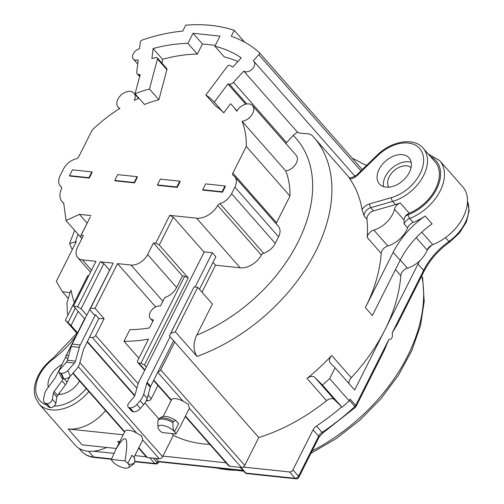 <?xml version="1.0" encoding="UTF-8"?>
<svg xmlns="http://www.w3.org/2000/svg" width="504" height="504" viewBox="0 0 504 504"><rect width="100%" height="100%" fill="white"/><g stroke="black" fill="none" stroke-linecap="round" stroke-linejoin="round"><path stroke-width="0.76" d="M109.437 269.98L103.83 263.605L100.277 261.79L113.217 263.157L89.731 309.702A307.119 4.75 117.1 0 0 90.544 308.24A153.802 101.814 -41.3 0 0 95.029 308.353L117.527 263.617L155.654 306.955M110.326 268.758L72.179 344.068A9.878 6.325 96 0 0 71.253 346.487L67.41 360.266A4.234 2.709 -84 0 1 66.389 362.237L59.755 369.779A4.939 2.545 156 0 0 59.018 372.185L61.475 377.71A4.939 2.545 -24 0 0 63.309 378.75L63.844 378.806A4.939 2.545 -24 0 0 70.302 376.16L67.838 370.635L74.479 363.088A4.234 2.709 96 0 0 75.493 361.122L79.336 347.344A9.878 6.325 -84 0 1 80.262 344.925L95.458 314.71L98.816 318.522L83.758 348.894A2.822 1.808 96 0 0 83.494 349.587L79.651 363.365A11.29 7.226 -84 0 1 76.936 368.613L70.302 376.16M87.154 223.165L79.399 214.345L66.037 220.576L63.725 203.043A18.346 12.14 -41.3 0 1 62.105 201.638L63.794 203.553M81.868 238.568L66.037 220.576M195.098 287.041L212.354 252.731L204.265 251.874L139.054 381.534A14.818 9.809 -41.3 0 0 137.964 384.313L134.826 395.438A3.528 2.337 138.7 0 1 133.938 397.039L128.955 402.854A4.234 2.804 -41.3 0 0 128.255 407.125A4.234 2.804 -41.3 0 0 129.679 407.812L129.862 407.831A7.056 4.668 -41.3 0 0 136.905 404.479L140.125 400.718A14.112 9.343 -41.3 0 0 143.69 394.311L146.828 383.185A4.234 2.804 138.7 0 1 147.137 382.391L170.106 336.729M69.854 376.608L67.095 382.095A14.818 9.809 138.7 0 1 65.425 384.81L57.62 395.445A3.528 2.337 -41.3 0 0 56.889 397.064L55.818 403.288A4.234 2.804 138.7 0 1 50.431 407.597L50.249 407.579A7.056 4.668 138.7 0 1 47.874 406.432L44.377 402.463A7.056 4.668 -41.3 0 0 46.759 403.609L46.941 403.628A4.234 2.804 -41.3 0 0 52.322 399.319L53.399 393.089A3.528 2.337 138.7 0 1 54.123 391.469L61.935 380.841A14.818 9.809 -41.3 0 0 63.277 378.743M65.759 356.908L55.522 377.269A4.234 2.804 138.7 0 1 55.043 378.044L47.237 388.679A14.112 9.343 -41.3 0 0 44.32 395.155L43.627 399.181A7.056 4.668 -41.3 0 0 44.377 402.463M134.511 182.889L137.428 177.08L137.082 176.683L117.678 174.63L114.755 180.438L115.107 180.835L134.511 182.889L134.165 182.492L137.082 176.683M157.412 184.918L157.796 185.352L177.2 187.406L176.816 186.971L157.412 184.918L160.335 179.109L179.739 181.163L180.123 181.604L177.2 187.406M222.484 192.194L225.401 186.392L225.017 185.957L205.613 183.903L202.69 189.706L203.074 190.14L222.484 192.194L222.1 191.759L202.69 189.706M69.476 175.644L69.829 176.041L89.233 178.095L88.887 177.698L69.476 175.644L72.4 169.842L91.804 171.896L92.15 172.292L89.233 178.095M86.713 315.17L81.106 308.794L103.83 263.605M81.106 308.794A307.119 282.769 -150.8 0 1 77.603 306.867L100.277 261.79M84.804 318.963L73.464 306.073L95.968 261.33L82.492 259.906A14.112 9.343 -41.3 0 1 77.736 257.62A14.112 9.343 -41.3 0 1 77.547 247.155L83.387 235.551L81.125 235.311L80.363 236.672L81.925 238.449M81.125 235.311L90.285 216.934L80.363 236.672M68.664 355.761L66.326 355.326L65.564 356.687L67.725 359.138M65.564 356.687L84.634 318.767M69.955 292.585L71.121 290.26L69.955 292.585L62.408 291.791L56.322 281.32L76.268 241.662L69.621 243.501L71.537 248.359L72.4 249.341M138.959 98.204A113.589 75.191 -41.3 0 0 134.329 100.365A10.584 7.006 -41.3 0 0 133.925 93.082A10.584 7.006 -41.3 0 0 121.351 94.809A10.584 7.006 -41.3 0 0 118.031 107.062A10.584 7.006 -41.3 0 0 119.921 108.373A113.589 75.191 -41.3 0 0 92.125 130.127L78.719 156.788A2.822 1.871 138.7 0 1 76.18 158.829A14.112 9.343 -41.3 0 0 63.485 169.01L60.178 175.587A14.112 9.343 -41.3 0 0 60.367 186.045A14.112 9.343 -41.3 0 0 61.179 186.814A2.822 1.871 138.7 0 1 61.343 186.971A2.822 1.871 138.7 0 1 61.444 188.924A18.346 12.14 -41.3 0 0 62.105 201.638M214.288 102.148L223.719 112.865A102.299 67.719 -41.3 0 0 215.296 105.72L205.865 94.998A102.299 67.719 138.7 0 1 214.288 102.148L227.909 83.985L229.402 84.143A4.234 2.804 -41.3 0 0 233.484 82.297L286.574 142.645L293.196 135.444L297.398 132.073L243.772 71.114A7.056 4.668 -41.3 0 0 252.05 69.237A7.056 4.668 -41.3 0 0 253.928 61.381A7.056 4.668 -41.3 0 0 253.254 60.801L258.829 54.747A2.117 1.399 -41.3 0 0 259.251 52.529A2.117 1.399 -41.3 0 0 259.176 52.454A169.325 112.09 -41.3 0 0 231.254 36.238L234.228 30.334A176.381 116.758 -41.3 0 0 185.711 25.2L182.744 31.103A169.325 112.09 -41.3 0 0 142.166 40.068A2.117 1.399 -41.3 0 0 140.282 42.197L139.507 48.768A7.056 4.668 -41.3 0 0 133.573 53.285A7.056 4.668 -41.3 0 0 133.371 59.062A7.056 4.668 -41.3 0 0 138.19 59.938L136.754 72.059A4.234 2.804 -41.3 0 0 137.233 73.855A4.234 2.804 -41.3 0 0 138.657 74.542L140.156 74.699L135.053 93.757A102.299 67.719 138.7 0 1 149.449 89.025L158.88 99.748L166.912 69.728A2.117 1.399 -41.3 0 0 166.723 68.582L157.292 57.859A2.117 1.399 -41.3 0 0 155.969 57.563A141.107 93.41 -41.3 0 0 151.906 58.603L153.096 48.541L162.527 59.264A153.802 101.814 138.7 0 1 197.354 54.098L202.444 43.98L215.321 45.341M205.865 94.998L227.317 66.396A2.117 1.399 -41.3 0 1 230.051 65.407A141.107 93.41 -41.3 0 1 232.716 67.152L241.252 57.872A153.802 101.814 -41.3 0 0 214.874 46.229L224.305 56.952A153.802 101.814 138.7 0 1 237.907 61.507M297.398 132.073C301.228 134.833 309.343 131.771 313.085 136.471A153.802 101.814 138.7 0 1 313.74 137.201A153.802 101.814 138.7 0 1 313.797 255.03A153.802 101.814 138.7 0 1 197.001 356.429L175.342 331.815L197.726 287.318L194.059 286.927L170.673 333.428A153.802 101.814 -41.3 0 0 175.342 331.815M349.102 177.402L313.085 136.471M158.88 99.748A102.299 67.719 -41.3 0 0 144.484 104.479L135.053 93.757M62.408 291.791L68.008 298.154M171.776 433.566L173.351 435.349A153.802 101.814 -41.3 0 0 209.834 444.402M138.896 358.224L124.016 341.309A153.802 101.814 -41.3 0 0 148.516 339.104L137.781 360.442A2.822 1.871 -41.3 0 0 137.819 362.534A2.822 1.871 -41.3 0 0 138.77 362.993L140.925 363.22L144.478 365.035L146.305 367.114M73.464 306.073A153.802 101.814 -41.3 0 0 77.603 306.867M158.88 418.906L144.906 403.017M233.484 82.297L243.772 71.114M244.629 42.16L234.228 30.334M67.971 315.025L67.341 313.198L66.969 302.765L70.006 292.648M352.271 158.269A176.381 116.758 138.7 0 1 360.454 162.458A70.554 46.702 138.7 0 0 366.71 165.312M88.887 177.698L91.804 171.896M427.159 250.135A56.442 37.365 -41.3 0 1 431.575 245.202A7.056 4.668 138.7 0 0 427.178 250.097A22.579 14.944 138.7 0 1 427.159 250.135A22.579 14.944 138.7 0 1 419.719 260.864A56.442 37.365 -41.3 0 0 418.024 264.033L384.924 329.837A153.802 101.814 138.7 0 1 351.256 377.71A7.056 4.668 -41.3 0 0 349.07 383.67M419.719 260.864A22.579 14.944 138.7 0 1 407.383 268.191A7.056 4.668 138.7 0 0 400.781 275.644A153.802 101.814 138.7 0 1 384.924 329.837L354.659 390.02L335.097 367.788L330.378 363.044A7.056 4.668 138.7 0 1 330.246 362.905A7.056 4.668 138.7 0 1 331.695 355.478A153.802 101.814 -41.3 0 1 306.999 378.422A7.056 4.668 138.7 0 1 314.874 377.446L322.44 385.037A176.381 116.758 -41.3 0 0 329.641 378.63L335.097 367.788M314.874 377.446L334.435 399.678A7.056 4.668 -41.3 0 0 326.56 400.661A153.802 101.814 138.7 0 1 258.779 437.529L244.768 465.381A2.822 1.871 138.7 0 1 243.161 467.05L289.598 471.964A2.822 1.871 138.7 0 0 292.925 469.867L313.06 429.83A7.056 4.668 -41.3 0 1 316.481 426.038A175.676 116.292 138.7 0 0 341.668 406.942L342.002 407.27A176.381 116.758 -41.3 0 0 349.203 400.863L350.104 399.074L355.692 405.424L388.855 339.488C391.822 339.406 392.931 337.207 392.175 332.892L423.612 270.39L418.024 264.033M334.435 399.678L341.668 406.942M173.351 435.349L162.912 456.107L226.012 462.785M106.552 447.439A36.685 24.286 138.7 0 1 93.473 451.206L113.967 453.373M134.864 455.584L146.236 456.794M240.326 467.359L244.976 472.645A2.822 1.871 -41.3 0 0 245.927 473.105A2.822 1.808 96 0 0 246.803 473.59L296.062 478.8A2.822 1.808 -84 0 1 295.187 478.315L289.598 471.964M240.931 467.422L245.927 473.105L295.187 478.315A2.822 1.871 138.7 0 0 298.513 476.223A2.822 1.103 26.7 0 1 298.878 477.263A2.822 2.822 0 0 1 296.062 478.8M153.361 458.155L157.777 463.214A2.822 2.822 0 0 1 155.578 463.932A2.822 1.808 -84 0 1 154.709 463.447A2.822 1.871 -41.3 0 0 157.166 462.483L158.363 461.393L159.062 461.859L243.331 470.774M242.953 470.339L158.363 461.393L155.742 458.407M467.491 201.241A35.979 23.82 138.7 0 1 448.9 241.473A56.442 37.365 138.7 0 0 423.612 270.39A2.822 1.103 26.7 0 1 423.977 271.429L397.398 324.267L392.175 332.892M312.159 450.847A153.203 101.417 -41.3 0 0 422.05 277.187L421.432 276.476M356.057 406.463A2.822 2.822 0 0 1 355.452 407.27L354.854 406.526A2.822 1.871 138.7 0 0 355.692 405.424A2.822 1.103 26.7 0 1 356.057 406.463L384.357 350.192L388.855 339.488M93.473 451.206A36.685 24.286 138.7 0 1 75.342 445.259L39.022 403.969A36.685 24.286 138.7 0 0 88.824 391.526M413.179 222.422A7.056 4.668 -41.3 0 0 407.616 227.858A22.579 14.944 138.7 0 1 387.828 245.958A7.056 4.668 -41.3 0 0 381.219 253.411A153.802 101.814 138.7 0 1 365.369 307.604L393.164 252.34A70.554 46.702 138.7 0 1 425.118 215.958A40.919 27.09 138.7 0 1 413.179 222.422L409.683 218.453A40.919 27.09 138.7 0 0 439.614 160.543L462.666 186.751A40.919 27.09 138.7 0 1 432.734 244.654L421.779 232.193M431.575 245.202A7.056 4.668 138.7 0 1 432.734 244.654M162.912 456.107L162.616 456.693A2.822 1.871 138.7 0 1 159.296 458.785L147.433 457.531A2.822 1.871 138.7 0 1 146.481 457.071L138.613 448.125M243.161 467.05A2.822 1.871 138.7 0 1 241.441 467.479L229.585 466.225A2.822 1.871 138.7 0 1 228.633 465.765L185.277 416.48M173.597 340.704L150.633 386.36A4.234 2.804 -41.3 0 0 150.318 387.154L147.181 398.286A14.112 9.343 138.7 0 1 143.621 404.687L140.402 408.448A7.056 4.668 138.7 0 1 133.352 411.799L133.169 411.781A4.234 2.804 138.7 0 1 131.746 411.094L128.255 407.125M212.354 252.731L215.844 256.7L199.458 289.283M176.816 186.971L179.739 181.163M222.1 191.759L225.017 185.957M134.165 182.492L114.755 180.438M89.731 309.702L94.059 314.628A153.802 101.814 -41.3 0 0 95.458 314.71M67.838 370.635A4.939 2.545 156 0 1 61.387 373.281L60.845 373.225A4.939 2.545 156 0 1 59.018 372.185M113.217 263.157L90.544 308.24M204.107 252.195L173.288 217.161L169.735 215.347L155.723 243.205L153.462 242.966L147.622 254.57A14.112 9.343 -41.3 0 1 131.002 265.041L117.527 263.617M169.735 215.347L196.579 218.188A18.346 12.14 -41.3 0 0 217.715 205.462A2.822 1.871 138.7 0 1 219.964 203.622A14.112 9.343 -41.3 0 0 231.594 193.725L234.896 187.148A14.112 9.343 -41.3 0 0 234.713 176.69A14.112 9.343 -41.3 0 0 233.213 175.449A2.822 1.871 138.7 0 1 232.917 175.197A2.822 1.871 138.7 0 1 232.879 173.105L246.292 146.444A113.589 75.191 -41.3 0 0 242.084 121.3A10.584 7.006 -41.3 0 0 251.836 114.868A10.584 7.006 -41.3 0 0 252.51 105.632A10.584 7.006 -41.3 0 0 236.779 111.208A113.589 75.191 -41.3 0 0 232.898 106.193A113.589 75.191 -41.3 0 0 230.574 103.723L223.719 112.865M162.055 63.271L162.527 59.264M91.048 215.58L79.399 214.345M146.311 400.592L147.949 400.762L146.796 399.451M136.874 388.174L92.345 337.554L89.397 337.239M362.055 209.544A153.802 101.814 -41.3 0 0 349.908 178.977L348.623 176.973A7.056 4.668 -41.3 0 0 348.718 177.08C349.385 178.662 352.113 177.912 356.901 174.819L357.468 175.253L377.603 155.736A33.862 22.415 138.7 0 1 422.705 153.915A33.862 22.415 138.7 0 1 391.476 197.599L369.64 203.862A9.878 6.539 -41.3 0 0 362.055 209.544L364.134 215.996L366.931 219.171A153.802 101.814 -41.3 0 1 367.246 237.529A7.056 4.668 138.7 0 1 373.855 230.076A22.579 14.944 -41.3 0 0 394.531 209.16A7.056 4.668 138.7 0 1 400.17 202.923A36.685 24.286 138.7 0 1 395.432 204.593L373.603 210.848A7.056 4.668 -41.3 0 0 366.931 219.171M386.045 187.148A19.757 13.079 138.7 0 1 379.392 183.947A19.757 13.079 138.7 0 1 385.585 161.078A19.757 13.079 138.7 0 1 409.053 157.847A19.757 13.079 138.7 0 1 406.545 176.828A19.757 13.079 138.7 0 1 386.045 187.148M79.575 381.011A19.757 13.079 138.7 0 1 58.332 394.474M48.315 387.211A19.757 13.079 138.7 0 1 61.904 364.575M411.182 162.319A19.757 13.079 -41.3 0 0 391.873 168.223A19.757 13.079 -41.3 0 0 383.55 186.625M388.874 187.173A14.818 9.809 138.7 0 1 391.652 173.118A14.818 9.809 138.7 0 1 406.64 165.854A14.818 9.809 138.7 0 1 411.044 167.668M59.825 394.424A14.818 9.809 138.7 0 1 59.207 393.284M72.5 373.659A14.818 9.809 138.7 0 1 72.986 373.521M98.816 318.522A153.802 101.814 -41.3 0 0 104.108 318.673L95.029 308.353M170.673 333.428A266.408 4.114 117.1 0 1 169.363 335.885L258.779 437.529M77.54 332.873L71.039 325.483A266.408 245.284 -150.8 0 1 68.04 322.566L75.291 308.146M88.698 275.783L87.759 275.682L65.381 320.179A153.802 101.814 -41.3 0 0 68.04 322.566M65.381 320.179L77.181 333.591M92.345 337.554A2.822 1.871 -41.3 0 0 95.665 335.462L104.108 318.673M147.949 400.762A2.822 1.871 138.7 0 0 151.269 398.67L157.941 385.409M140.925 363.22L184.716 276.161L182.448 275.921L176.614 287.526A14.112 9.343 138.7 0 1 164.795 297.48L160.505 306.004A8.467 5.607 -41.3 0 0 151.565 310.256A8.467 5.607 -41.3 0 0 150.381 318.528A8.467 5.607 -41.3 0 0 153.506 319.92L149.486 327.921A139.696 92.471 138.7 0 1 129.881 329.647L124.016 341.309M157.292 57.859A2.117 1.399 -41.3 0 1 157.481 59.006L149.449 89.025M214.874 46.229L219.964 36.112L193.013 33.258L187.923 43.375A153.802 101.814 -41.3 0 0 153.096 48.541M197.354 54.098L187.923 43.375M193.013 33.258L202.444 43.98M105.588 410.584A36.685 24.286 138.7 0 1 68.153 428.973L82.12 444.856L116.323 448.478M119.763 441.636L117.615 441.409L119.057 443.048M175.883 434.001A9.878 3.849 -153.3 0 0 174.516 431.695A9.878 3.849 -153.3 0 0 164.336 425.767A9.878 3.849 -153.3 0 0 157.979 427.285A9.878 3.849 -153.3 0 0 159.422 430.095A9.878 3.849 -153.3 0 0 162.244 432.558L175.883 434.001L180.148 426.668L189.221 408.637A9.878 3.849 -153.3 0 0 189.353 408.265L188.338 404.208L183.298 401.386A9.878 3.849 -153.3 0 0 171.574 399.76L163.189 416.43M133.919 457.462L142.556 440.282A9.878 3.849 -153.3 0 0 142.689 439.91L141.674 435.853L136.641 433.031A9.878 3.849 -153.3 0 0 124.91 431.405L115.838 449.442L111.39 459.44L125.03 460.883C129.049 435.916 125.981 432.104 115.838 449.442M68.153 428.973L123.203 434.801M157.979 427.285L157.809 420.96A12.701 4.952 26.7 0 1 157.96 420.544L158.546 419.385A12.701 4.952 26.7 0 1 159.27 418.578L161.62 416.978A11.29 4.404 26.7 0 1 175.896 420.494L173.483 421.401L172.897 422.56C172.834 427.606 173.376 430.649 174.516 431.695L178.605 423.568L175.896 420.494M159.27 418.578A12.701 4.952 26.7 0 1 173.483 421.401M157.96 420.544A12.701 4.952 26.7 0 1 172.897 422.56M125.03 460.883A9.878 3.849 -153.3 0 1 127.852 463.34C128.835 464.707 130.927 464.656 134.14 463.189L134.726 462.029L134.644 458.287L131.941 455.213L127.852 463.34A9.878 3.849 26.7 0 1 128.564 467.605A9.878 3.849 26.7 0 1 121.061 467.069A9.878 3.849 26.7 0 1 112.764 461.74A9.878 3.849 -153.3 0 1 111.39 459.44M134.14 463.189A12.701 4.952 26.7 0 1 133.988 463.604A12.701 4.952 26.7 0 1 133.258 464.411L128.564 467.605M134.726 462.029A12.701 4.952 26.7 0 1 134.574 462.445L133.988 463.604M134.644 458.287A11.29 4.404 26.7 0 1 134.669 458.539A11.29 4.404 26.7 0 1 134.669 458.678M71.039 325.483L78.133 311.377M66.326 355.326L84.685 318.824M252.51 105.632L296.169 155.263A10.584 7.006 138.7 0 1 295.495 164.499A10.584 7.006 138.7 0 1 285.743 170.932A113.589 75.191 -41.3 0 1 289.951 196.069L276.538 222.737A2.822 1.871 -41.3 0 0 276.242 223.902M234.713 176.69L278.372 226.321A14.112 9.343 138.7 0 1 278.561 236.779L275.253 243.356A14.112 9.343 138.7 0 1 263.63 253.247A2.822 1.871 -41.3 0 0 261.374 255.093A18.346 12.14 138.7 0 1 240.238 267.819L215.554 265.205L213.016 262.326M201.991 292.169L215.554 265.205M197.001 356.429C193.133 350.192 193.038 343.104 196.718 335.166L212.392 303.994L197.726 287.318M286.574 142.645A4.234 2.804 138.7 0 1 285.743 143.407M289.951 196.069L246.292 146.444M285.743 170.932L242.084 121.3M173.288 217.161L159.277 245.02L188.269 277.975L144.478 365.035M184.716 276.161L188.269 277.975M159.277 245.02L155.723 243.205M153.462 242.966L182.448 275.921M169.363 335.885L194.059 286.927M157.884 371.946A2.822 1.871 -41.3 0 0 160.732 369.854L174.737 342.002M430.548 156.65A38.096 25.219 138.7 0 1 438.31 185.22A38.096 25.219 138.7 0 1 408.234 214.729A2.822 1.021 -111.2 0 0 409.683 218.453A7.056 4.668 -41.3 0 0 404.126 223.889L403.937 219.851L405.115 216.462A7.056 4.668 138.7 0 1 409.248 213.249L400.17 202.923M373.603 210.848L370.812 207.673L392.641 201.411A36.685 24.286 138.7 0 0 422.478 177.622A36.685 24.286 138.7 0 0 423.165 148.252L435.04 161.752A36.685 24.286 138.7 0 1 409.248 213.249M393.164 252.34L400.144 260.278L372.349 315.542L365.369 307.604M400.144 260.278A70.554 46.702 138.7 0 1 432.098 223.896L425.118 215.958M245.694 104.202L227.909 83.985M329.641 378.63L349.203 400.863M322.44 385.037L342.002 407.27M64.222 378.832L67.095 382.095M78.07 234.247A139.696 92.471 -41.3 0 0 75.512 241.58M71.121 290.26A139.696 92.471 -41.3 0 0 74.309 302.432M259.321 52.618L362.256 169.627L259.251 52.529M258.829 54.747L360.977 170.862M138.657 74.542L139.835 75.877M355.452 407.27L322.85 432.993L319.013 437.22A2.822 1.103 -153.3 0 0 318.648 436.18L298.513 476.223L292.925 469.867M134.732 461.336L154.709 463.447L149.713 457.771M111.46 459.264L94.462 457.468A2.822 1.808 -84 0 1 93.593 456.983L111.611 458.886M88.578 451.288L93.593 456.983A35.979 23.82 138.7 0 1 81.465 451.149L79.002 448.352M467.498 201.027L469.13 210.804L466.383 221.949L459.566 232.898L449.644 242.096A2.822 0.328 -125.4 0 1 448.9 241.473L445.492 237.598M215.983 467.882A153.203 101.417 -41.3 0 0 238.896 470.308M322.85 432.993A2.822 0.422 -123.7 0 1 322.069 432.388A175.676 116.292 -41.3 0 0 354.854 406.526L349.448 400.384M313.06 429.83L318.648 436.18A7.056 4.668 -41.3 0 1 322.069 432.388L316.481 426.038M421.609 276.129A5.645 3.893 139.1 0 1 422.05 277.187A5.645 3.938 169.3 0 1 422.699 278.523A5.645 5.645 0 0 0 421.615 276.116M129.679 407.812L133.169 411.781M129.862 407.831L133.352 411.799M136.905 404.479L140.402 408.448M140.125 400.718L143.621 404.687M143.69 394.311L147.181 398.286M146.828 383.185L150.318 387.154M147.137 382.391L150.633 386.36M46.759 403.609L50.249 407.579M46.941 403.628L50.431 407.597M52.322 399.319L55.818 403.288M53.399 393.089L56.889 397.064M54.123 391.469L57.62 395.445M61.935 380.841L65.425 384.81M72.179 344.068L80.262 344.925M74.479 363.088L66.389 362.237M63.844 378.806L61.387 373.281M60.845 373.225L63.309 378.75M67.41 360.266L75.493 361.122M79.336 347.344L71.253 346.487M87.431 341.592L134.82 395.457M349.908 178.977A9.878 6.539 -41.3 0 0 357.468 175.253M76.167 335.607A73.376 48.573 138.7 0 1 53.342 358.886A33.862 22.415 -41.3 0 0 46.639 405.027M54.123 406.136A33.862 22.415 -41.3 0 0 86.153 388.489M427.178 250.097L416.222 237.642M407.383 268.191L400.252 260.077M400.781 275.644L395.457 269.596M367.246 237.529L381.219 253.411M306.999 378.422L326.56 400.661M351.256 377.71L331.695 355.478M151.269 398.67L148.094 395.054M138.14 383.739L95.665 335.462M157.481 59.006L166.912 69.728M185.478 416.084L229.585 466.225M189.353 408.265L241.441 467.479M124.746 431.733L73.074 373.004M136.641 433.031L78.284 366.698M138.77 362.993L144.887 369.942M153.796 380.073L171.404 400.088M157.708 372.292L183.298 401.386M147.433 457.531L138.814 447.728M159.296 458.785L142.689 439.91M196.718 335.166A139.696 92.471 -41.3 0 0 299.156 239.803A139.696 92.471 -41.3 0 0 293.196 135.444M276.538 222.737L232.879 173.105M234.896 187.148L278.561 236.779M231.594 193.725L275.253 243.356M219.964 203.622L263.63 253.247M217.715 205.462L261.374 255.093M196.579 218.188L240.238 267.819M176.614 287.526L147.622 254.57M131.002 265.041L162.88 301.279M82.492 259.906L91.52 270.169M61.475 187.154L61.179 186.814M160.732 369.854L244.768 465.381M53.342 358.886L53.04 358.218C44.447 364.871 38.676 372.714 35.727 381.749C33.944 387.671 33.856 393.007 35.463 397.776L39.022 403.969M408.234 214.729A9.878 6.539 -41.3 0 0 405.115 216.462M403.937 219.851L394.531 209.16M404.126 223.889L407.616 227.858M373.855 230.076L387.828 245.958M391.476 197.599A2.822 1.228 -106 0 0 392.641 201.411L395.432 204.593M364.134 215.996A7.056 4.668 -41.3 0 1 370.812 207.673A2.822 1.228 -106 0 1 369.64 203.862M423.165 148.252C414.464 137.296 391.721 140.496 377.036 155.301L377.603 155.736M229.402 84.143L246.84 103.969M79.859 362.615L162.616 456.693M355.024 176.306L253.928 61.381M137.233 73.855L139.646 76.595M137.705 63.995L133.371 59.062M319.013 437.22L298.878 477.263M244.976 472.645A2.822 2.822 0 0 0 246.803 473.59M159.245 461.878L157.777 463.214M155.578 463.932L134.726 461.727M94.462 457.468C88.981 456.838 84.647 454.728 81.465 451.149M449.644 242.096C438.379 250.249 429.824 260.02 423.977 271.429M212.531 467.517L243.697 471.19M310.892 453.373L336.262 438.575L359.887 420.147L380.86 398.796L398.381 375.335L411.762 350.664L420.487 325.691L424.198 301.342L422.699 278.523M87.23 341.989L134.662 395.905M137.819 362.534L144.686 370.339M153.594 380.47L171.209 400.485M134.669 458.539L134.7 459.352M124.545 432.13L72.803 373.313M236.993 110.842L232.898 106.193M152.819 321.294L150.381 318.528M77.736 257.62L90.525 272.154M60.367 186.045L61.608 187.457M76.879 333.245L53.04 358.218M74.63 230.341L69.615 243.501M439.614 160.543L428.186 153.959M356.901 174.819L377.036 155.301M138.581 98.374L133.925 93.082M119.448 108.669L118.031 107.062"/></g></svg>

